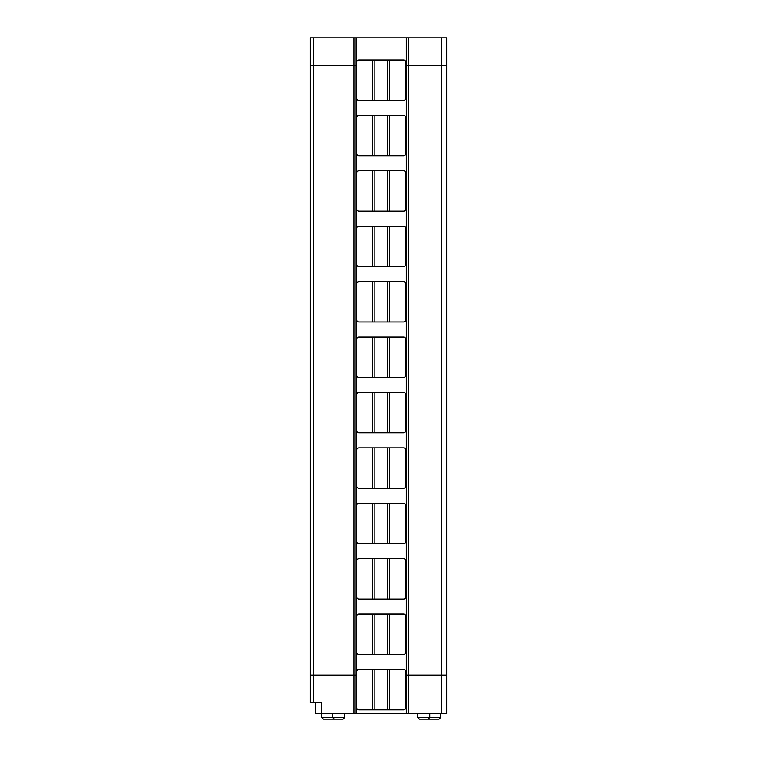 <?xml version="1.0" encoding="UTF-8"?>
<svg xmlns="http://www.w3.org/2000/svg" width="757" height="757" viewBox="0 0 757 757"><rect width="100%" height="100%" fill="white"/><g stroke="black" fill="none" stroke-linecap="round" stroke-linejoin="round"><path stroke-width="1.14" d="M315.783 702.789L315.783 713.7L321.233 713.7L321.233 702.789L310.323 702.789L310.323 37.85L356.14 37.85L356.14 65.556L313.597 65.556L313.597 37.85M408.496 713.7L406.31 713.7L406.31 675.083L446.677 675.083L446.677 713.7L408.496 713.7L408.496 675.083L441.217 675.083L441.217 37.85L356.14 37.85M441.217 37.85L446.677 37.85L446.677 65.556L406.31 65.556L406.31 37.85M313.597 702.789L313.597 675.083L310.323 675.083L313.597 675.083L313.597 65.556L310.323 65.556L356.689 65.556L356.14 65.556L356.14 675.083L356.689 675.083L356.14 675.083L356.14 713.7L406.31 713.7M441.217 713.7L441.217 675.083L446.677 675.083L446.677 65.556L408.496 65.556L408.496 675.083L406.31 675.083L406.31 65.556L405.771 65.556L408.496 65.556L408.496 37.85M353.954 37.85L353.954 675.083L313.597 675.083L356.14 675.083L353.954 675.083L353.954 713.7L356.14 713.7M440.678 713.7L440.678 717.513L439.041 719.15L419.406 719.15L417.769 717.513L417.769 713.7M440.678 717.513L429.768 717.513L429.768 713.7M344.69 717.513L332.692 717.513L334.32 719.15L343.053 719.15L344.69 717.513L344.69 713.7M387.565 669.519L358.865 669.519A2.186 2.186 0 0 0 356.689 671.705L356.689 707.7A2.186 2.186 0 0 0 358.865 709.877L403.585 709.877A2.186 2.186 0 0 0 405.771 707.7L405.771 671.705A2.186 2.186 0 0 0 403.585 669.519L387.565 669.519L387.565 709.877M353.954 713.7L321.233 713.7M334.32 719.15L323.419 719.15L321.782 717.513L321.782 713.7M417.769 717.513L429.768 717.513L428.131 719.15M372.775 59.992L403.585 59.992A2.186 2.186 0 0 1 405.771 62.178L405.771 98.173A2.186 2.186 0 0 1 403.585 100.35L358.865 100.35A2.186 2.186 0 0 1 356.689 98.173L356.689 62.178A2.186 2.186 0 0 1 358.865 59.992L372.775 59.992L372.775 100.35M372.775 614.107L403.585 614.107A2.186 2.186 0 0 1 405.771 616.293L405.771 652.288A2.186 2.186 0 0 1 403.585 654.464L358.865 654.464A2.186 2.186 0 0 1 356.689 652.288L356.689 616.293A2.186 2.186 0 0 1 358.865 614.107L372.775 614.107L372.775 654.464M405.771 560.88A2.186 2.186 0 0 0 403.585 558.694L387.565 558.694L387.565 599.052L403.585 599.052A2.186 2.186 0 0 0 405.771 596.876L405.771 560.88M387.565 558.694L358.865 558.694A2.186 2.186 0 0 0 356.689 560.88L356.689 596.876A2.186 2.186 0 0 0 358.865 599.052L387.565 599.052M405.771 505.468A2.186 2.186 0 0 0 403.585 503.282L387.565 503.282L387.565 543.64L403.585 543.64A2.186 2.186 0 0 0 405.771 541.463L405.771 505.468M387.565 503.282L358.865 503.282A2.186 2.186 0 0 0 356.689 505.468L356.689 541.463A2.186 2.186 0 0 0 358.865 543.64L387.565 543.64M405.771 450.055A2.186 2.186 0 0 0 403.585 447.87L387.565 447.87L387.565 488.237L403.585 488.237A2.186 2.186 0 0 0 405.771 486.051L405.771 450.055M387.565 447.87L358.865 447.87A2.186 2.186 0 0 0 356.689 450.055L356.689 486.051A2.186 2.186 0 0 0 358.865 488.237L387.565 488.237M405.771 394.643A2.186 2.186 0 0 0 403.585 392.467L387.565 392.467L387.565 432.824L403.585 432.824A2.186 2.186 0 0 0 405.771 430.638L405.771 394.643M387.565 392.467L358.865 392.467A2.186 2.186 0 0 0 356.689 394.643L356.689 430.638A2.186 2.186 0 0 0 358.865 432.824L387.565 432.824M405.771 339.231A2.186 2.186 0 0 0 403.585 337.054L387.565 337.054L387.565 377.412L403.585 377.412A2.186 2.186 0 0 0 405.771 375.226L405.771 339.231M387.565 337.054L358.865 337.054A2.186 2.186 0 0 0 356.689 339.231L356.689 375.226A2.186 2.186 0 0 0 358.865 377.412L387.565 377.412M405.771 283.818A2.186 2.186 0 0 0 403.585 281.642L387.565 281.642L387.565 321.999L403.585 321.999A2.186 2.186 0 0 0 405.771 319.814L405.771 283.818M387.565 281.642L358.865 281.642A2.186 2.186 0 0 0 356.689 283.818L356.689 319.814A2.186 2.186 0 0 0 358.865 321.999L387.565 321.999M405.771 228.406A2.186 2.186 0 0 0 403.585 226.229L387.565 226.229L387.565 266.587L403.585 266.587A2.186 2.186 0 0 0 405.771 264.401L405.771 228.406M387.565 226.229L358.865 226.229A2.186 2.186 0 0 0 356.689 228.406L356.689 264.401A2.186 2.186 0 0 0 358.865 266.587L387.565 266.587M405.771 172.993A2.186 2.186 0 0 0 403.585 170.817L387.565 170.817L387.565 211.175L403.585 211.175A2.186 2.186 0 0 0 405.771 208.989L405.771 172.993M387.565 170.817L358.865 170.817A2.186 2.186 0 0 0 356.689 172.993L356.689 208.989A2.186 2.186 0 0 0 358.865 211.175L387.565 211.175M405.771 117.59A2.186 2.186 0 0 0 403.585 115.405L387.565 115.405L387.565 155.762L403.585 155.762A2.186 2.186 0 0 0 405.771 153.586L405.771 117.59M387.565 115.405L358.865 115.405A2.186 2.186 0 0 0 356.689 117.59L356.689 153.586A2.186 2.186 0 0 0 358.865 155.762L387.565 155.762M374.895 669.519L374.895 709.877M372.775 669.519L372.775 709.877M389.675 669.519L389.675 709.877M332.692 713.7L332.692 717.513L321.782 717.513M389.675 59.992L389.675 100.35M374.895 59.992L374.895 100.35M387.565 59.992L387.565 100.35M374.895 558.694L374.895 599.052M372.775 558.694L372.775 599.052M389.675 558.694L389.675 599.052M374.895 503.282L374.895 543.64M372.775 503.282L372.775 543.64M389.675 503.282L389.675 543.64M374.895 447.87L374.895 488.237M372.775 447.87L372.775 488.237M389.675 447.87L389.675 488.237M374.895 392.467L374.895 432.824M372.775 392.467L372.775 432.824M389.675 392.467L389.675 432.824M374.895 337.054L374.895 377.412M372.775 337.054L372.775 377.412M389.675 337.054L389.675 377.412M374.895 281.642L374.895 321.999M372.775 281.642L372.775 321.999M389.675 281.642L389.675 321.999M374.895 226.229L374.895 266.587M372.775 226.229L372.775 266.587M389.675 226.229L389.675 266.587M374.895 170.817L374.895 211.175M372.775 170.817L372.775 211.175M389.675 170.817L389.675 211.175M374.895 115.405L374.895 155.762M372.775 115.405L372.775 155.762M389.675 115.405L389.675 155.762M389.675 614.107L389.675 654.464M374.895 614.107L374.895 654.464M387.565 614.107L387.565 654.464"/></g></svg>
